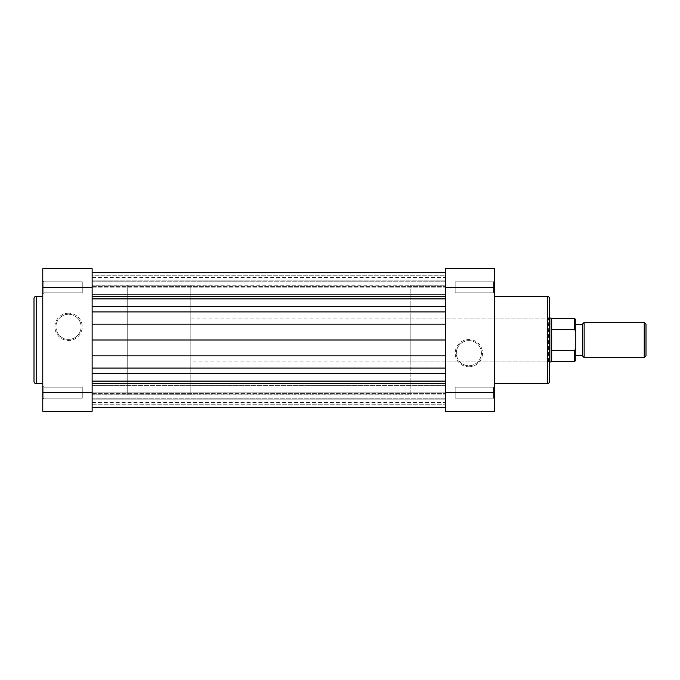 <?xml version="1.0" encoding="UTF-8"?>
<svg xmlns="http://www.w3.org/2000/svg" width="680" height="680" viewBox="0 0 680 680"><rect width="100%" height="100%" fill="white"/><g stroke="black" fill="none" stroke-linecap="round" stroke-linejoin="round"><path stroke-width="0.51" stroke-dasharray="3.4 2.55" d="M43.868 398.131L42.772 399.228L42.772 386.061L42.772 399.228L42.772 386.061L42.772 399.228L43.868 398.131L43.868 387.158L42.772 386.061L43.868 387.158L43.868 398.131L43.868 387.158L43.868 398.131L82.254 398.131L82.254 387.158L43.868 387.158L82.254 387.158L82.254 398.131L43.868 398.131M43.868 292.842L42.772 293.938L42.772 280.772L42.772 293.938L42.772 280.772L42.772 293.938L43.868 292.842L43.868 281.868L42.772 280.772L43.868 281.868L43.868 292.842L43.868 281.868L43.868 292.842L82.254 292.842L82.254 281.868L43.868 281.868L82.254 281.868L82.254 292.842L43.868 292.842M68.553 313.191A13.651 13.651 0 0 0 54.901 326.842A13.651 13.651 0 0 0 68.553 340.484A13.651 13.651 0 0 0 82.195 326.842A13.651 13.651 0 0 0 68.553 313.191M68.553 339.388A12.554 12.554 0 0 1 55.998 326.842A12.554 12.554 0 0 1 68.553 314.287A12.554 12.554 0 0 1 81.099 326.842A12.554 12.554 0 0 1 68.553 339.388A12.554 12.554 0 0 1 55.998 326.842A12.554 12.554 0 0 1 68.553 314.287A12.554 12.554 0 0 1 81.099 326.842A12.554 12.554 0 0 1 68.553 339.388M82.254 292.842L82.254 281.868L82.254 292.842M82.254 398.131L82.254 387.158L82.254 398.131M42.772 383.648L42.772 296.352L42.772 383.648M190.842 285.158L127.228 285.158L127.228 394.842L127.228 285.158L92.132 285.158L92.132 394.842L92.132 285.158L445.289 285.158L445.289 394.842L445.289 285.158L445.289 394.842L445.289 285.158L410.193 285.158L410.193 394.842L92.132 394.842L92.132 285.158L92.132 394.842L127.228 394.842L127.228 285.158L127.228 394.842L190.842 394.842L190.842 285.158L190.842 394.842M42.772 268.71L42.772 411.289L92.132 411.289L92.132 268.71L42.772 268.71M34 298.546L34 381.454M646 355.793L646 324.207M644.249 322.447L644.249 357.552M582.386 324.207L582.386 355.793M584.145 357.552L584.145 322.447M551.131 318.061L551.131 361.938M551.675 361.386L551.675 318.614M575.807 340L575.807 324.649L575.807 340M575.807 360.289L575.807 348.007L574.711 350.48L574.711 361.386M574.711 318.614L574.711 329.519L575.807 331.993L575.807 348.007M575.807 331.993L575.807 319.71M551.675 350.48L574.711 350.48M574.711 329.519L551.675 329.519M190.842 340L190.842 361.938L190.842 340M92.132 280.135L445.289 280.135L445.289 294.389L445.289 280.135L445.289 294.389L445.289 280.135L92.132 280.135L92.132 294.389L445.289 294.389L92.132 294.389L92.132 280.135M92.132 385.611L445.289 385.611L445.289 399.865L445.289 385.611L445.289 399.865L445.289 385.611L92.132 385.611L92.132 399.865L445.289 399.865L92.132 399.865L92.132 385.611M92.132 272.459L92.132 275.749L445.289 275.749L445.289 287.122L445.289 272.459L445.289 275.749L92.132 275.749L92.132 296.574L445.289 296.574L445.289 272.459L445.289 298.894L445.289 296.574L92.132 296.574L92.132 407.541L92.132 392.878L445.289 392.878L445.289 407.541L445.289 298.894L445.289 407.541L445.289 392.878L445.289 393.388L445.289 392.878L92.132 392.878L92.132 407.541L92.132 272.459M92.132 392.878L92.132 402.517L92.132 392.878M92.132 285.829L92.132 275.749L92.132 285.829L445.289 285.829L92.132 285.829M445.289 398.208L445.289 393.388L445.289 402.517L445.289 398.208L92.132 398.208L445.289 398.208M445.289 281.792L445.289 286.611L445.289 277.482L445.289 281.792L92.132 281.792L445.289 281.792M92.132 277.482L445.289 277.482M92.132 277.958L445.289 277.958L92.132 277.958M92.132 298.894L445.289 298.894M92.132 340L445.289 340M92.132 381.106L445.289 381.106M92.132 383.426L445.289 383.426M92.132 404.251L445.289 404.251L92.132 404.251M92.132 402.041L445.289 402.041L92.132 402.041M92.132 402.517L445.289 402.517M92.132 296.574L445.289 296.574M493.552 281.868L494.649 280.772L494.649 293.938L494.649 280.772L494.649 293.938L494.649 280.772L493.552 281.868L493.552 292.842L494.649 293.938L493.552 292.842L493.552 281.868L493.552 292.842L493.552 281.868L455.158 281.868L455.158 292.842L493.552 292.842L455.158 292.842L455.158 281.868L493.552 281.868M493.552 387.158L494.649 386.061L494.649 399.228L494.649 386.061L494.649 399.228L494.649 386.061L493.552 387.158L493.552 398.131L494.649 399.228L493.552 398.131L493.552 387.158L493.552 398.131L493.552 387.158L455.158 387.158L455.158 398.131L493.552 398.131L455.158 398.131L455.158 387.158L493.552 387.158M410.193 361.938L410.193 318.061L410.193 361.938L548.386 361.938L548.386 318.061L549.483 316.965M190.842 318.061L549.483 318.061L549.483 361.938L190.842 361.938M410.193 318.061L548.386 318.061L548.386 361.938L549.483 363.035M468.868 366.809A13.651 13.651 0 0 0 482.519 353.158A13.651 13.651 0 0 0 468.868 339.515A13.651 13.651 0 0 0 455.217 353.158A13.651 13.651 0 0 0 468.868 366.809M468.868 340.612A12.554 12.554 0 0 1 481.423 353.158A12.554 12.554 0 0 1 468.868 365.712A12.554 12.554 0 0 1 456.322 353.158A12.554 12.554 0 0 1 468.868 340.612A12.554 12.554 0 0 1 481.423 353.158A12.554 12.554 0 0 1 468.868 365.712A12.554 12.554 0 0 1 456.322 353.158A12.554 12.554 0 0 1 468.868 340.612M455.158 387.158L455.158 398.131L455.158 387.158M455.158 281.868L455.158 292.842L455.158 281.868M494.649 296.352L494.649 383.648L494.649 296.352M494.649 411.289L494.649 268.71L445.289 268.71L445.289 411.289L494.649 411.289M549.483 381.454L549.483 298.546M410.193 394.842L410.193 285.158M36.193 383.648L36.193 296.352M42.772 287.351L92.132 287.351M92.132 392.649L42.772 392.649M92.132 394.171L445.289 394.171L92.132 394.171M92.132 393.388L445.289 393.388L92.132 393.388M92.132 286.611L445.289 286.611L92.132 286.611M92.132 306.774L445.289 306.774M92.132 311.916L445.289 311.916M92.132 324.164L445.289 324.164M92.132 355.835L445.289 355.835M92.132 368.084L445.289 368.084M92.132 373.226L445.289 373.226M547.289 296.352L547.289 383.648M494.649 392.649L445.289 392.649M445.289 287.351L494.649 287.351M92.132 287.122L445.289 287.122L92.132 287.122M92.132 407.541L445.289 407.541"/><path stroke-width="1.02" d="M34 381.454L34 298.546A2.193 2.193 0 0 1 36.193 296.352L36.193 383.648A2.193 2.193 0 0 1 34 381.454M42.772 296.352L36.193 296.352M42.772 383.648L36.193 383.648M92.132 392.649L92.132 411.289L42.772 411.289L42.772 392.649L92.132 392.649L92.132 287.351L42.772 287.351L42.772 392.649M42.772 287.351L42.772 268.71L92.132 268.71L92.132 287.351M646 324.207L646 355.793L644.249 357.552L644.249 322.447L646 324.207M584.145 357.552L582.386 355.793L582.386 324.207L584.145 322.447L584.145 357.552L644.249 357.552M551.131 340L551.131 318.061L549.483 318.061L549.483 316.965L549.483 363.035L549.483 361.938L551.131 361.938L551.131 340M551.131 318.061L551.675 318.614L551.675 361.386L574.711 361.386L574.711 350.48L551.675 350.48M574.711 350.48L575.807 348.007L575.807 331.993L574.711 329.519L574.711 318.614L575.807 319.71L575.807 331.993M575.807 348.007L575.807 360.289L574.711 361.386M551.675 329.519L574.711 329.519M92.132 272.459L445.289 272.459L92.132 272.459M92.132 383.426L445.289 383.426M92.132 381.106L445.289 381.106M92.132 340L445.289 340M92.132 298.894L445.289 298.894M92.132 296.574L445.289 296.574M549.483 298.546L549.483 381.454A2.193 2.193 0 0 1 547.289 383.648L547.289 296.352A2.193 2.193 0 0 1 549.483 298.546M494.649 383.648L547.289 383.648M494.649 296.352L547.289 296.352M445.289 287.351L445.289 268.71L494.649 268.71L494.649 287.351L445.289 287.351L445.289 392.649L494.649 392.649L494.649 287.351M494.649 392.649L494.649 411.289L445.289 411.289L445.289 392.649M92.132 373.226L445.289 373.226M92.132 368.084L445.289 368.084M92.132 355.835L445.289 355.835M92.132 324.164L445.289 324.164M92.132 311.916L445.289 311.916M92.132 306.774L445.289 306.774M584.145 322.447L644.249 322.447M575.807 324.649L582.386 324.649M575.807 355.351L582.386 355.351M551.675 318.614L574.711 318.614M551.675 361.386L551.131 361.938M92.132 407.541L445.289 407.541"/></g></svg>
